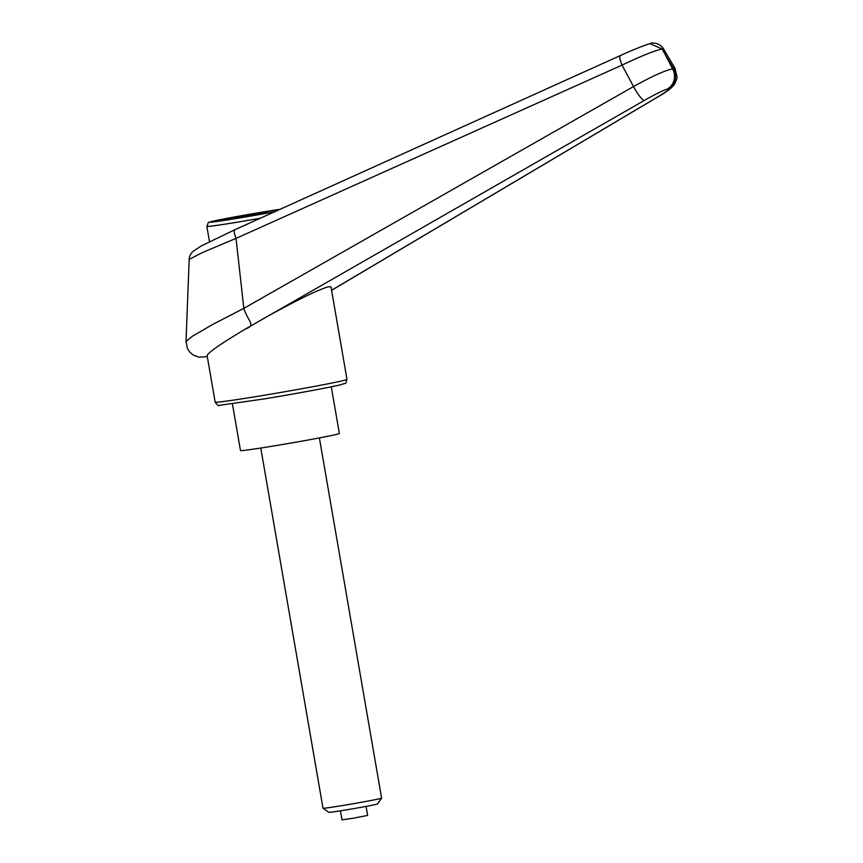 <?xml version="1.0" encoding="UTF-8"?>
<svg xmlns="http://www.w3.org/2000/svg" width="863" height="863" viewBox="0 0 863 863"><rect width="100%" height="100%" fill="white"/><g stroke="black" fill="none" stroke-linecap="round" stroke-linejoin="round"><path stroke-width="1.29" d="M346.98 379.396C344.844 385.189 347.713 382.115 340.454 384.812C330.076 387.358 294.704 393.895 264.305 398.911L219.18 405.351C218.803 406.3 217.465 405.243 215.157 402.169A66.893 1.586 170.2 0 0 262.676 395.502A66.893 1.586 170.2 0 0 344.369 380.303A66.893 1.586 170.2 0 0 346.98 379.396L330.993 286.84L328.21 286.764C317.8 289.979 297.864 299.677 268.393 315.869L644.391 100.41C655.362 94.218 663.043 90.41 667.433 88.997A14.865 14.25 -104.4 0 0 674.068 80.108A14.865 14.25 -104.4 0 0 672.601 68.835C664.952 70.432 651.921 76.343 633.518 86.559L243.841 308.361L213.323 324.11L192.471 336.192L186.02 341.511L187.422 348.458L189.655 351.996L193.193 355.038L199.062 357.217L207.293 356.635M667.433 88.997L668.35 88.76A14.865 14.25 -104.4 0 0 674.985 79.871A14.865 14.25 -104.4 0 0 673.518 68.598L672.601 68.835A24551.929 6729.178 -120.2 0 1 665.103 54.358A24551.929 6729.178 -120.2 0 1 673.518 68.598L674.931 68.209L676.98 76.699C677.293 77.95 676.387 80.561 674.283 84.542C671.673 88.112 666.247 92.212 657.984 96.85A14.865 5.318 59.4 0 1 657.595 97.023L331.586 290.248M268.393 315.869L245.189 329.17C256.505 324.92 248.166 322.093 243.841 308.361M215.157 402.169L207.12 355.61C208.048 352.6 220.734 343.787 245.189 329.17M243.83 308.307L236.031 238.425C234.143 233.258 233.754 230.367 234.876 229.731L200.896 246.128L192.438 251.834C190.238 254.563 189.159 257.098 189.17 259.407L202.244 252.622L236.02 238.393L622.029 65.113C640.864 56.16 654.219 50.777 662.094 48.954L649.893 43.625C642.611 45.944 632.752 49.925 620.303 55.577A11.143 2.373 65.7 0 0 622.029 65.113A18797.37 5952.338 65.2 0 1 633.518 86.559A14.865 2.794 -119.8 0 0 644.391 100.41M189.18 259.439L186.02 341.511M668.35 88.76C670.939 88.382 667.347 91.144 657.595 97.023M620.411 55.545A11.143 2.373 65.7 0 0 620.303 55.577L234.768 229.774M665.103 54.358A3511.008 3366.423 75.6 0 0 662.094 48.954L663.345 48.63C660.378 43.387 652.201 42.093 650.163 43.56M331.295 386.807L339.364 433.496A50.173 1.197 170.2 0 1 337.39 434.175A50.173 1.197 170.2 0 1 283.053 444.413A50.173 1.197 170.2 0 1 240.486 450.572L232.427 403.884M260.788 448.037L323.01 808.221A29.73 0.701 -9.8 0 0 323.021 808.243L328.825 812.331A24.703 0.583 -9.8 0 0 350.065 809.246A24.703 0.583 -9.8 0 0 376.527 804.251A24.703 0.583 -9.8 0 0 377.498 803.928L381.597 798.124A29.73 0.701 -9.8 0 0 381.597 798.102L319.386 437.919M323.021 808.243A29.73 0.701 -9.8 0 0 348.576 804.521A29.73 0.701 -9.8 0 0 380.432 798.512A29.73 0.701 -9.8 0 0 381.597 798.124M366.063 806.398L367.616 815.427L353.021 818.253L341.985 819.85L340.421 810.821M246.635 215.362L267.163 212.341L238.361 217.487L234.272 217.778L246.635 215.362L246.764 216.095M264.326 398.911A63.172 1.499 -9.8 0 0 341.478 384.553M274.682 211.737A41.435 0.982 170.2 0 1 239.321 217.994A41.435 0.982 170.2 0 1 211.511 221.554A41.435 0.982 170.2 0 1 262.115 212.136A41.435 0.982 170.2 0 1 280.065 209.299M260.259 218.253A45.146 1.068 170.2 0 1 238.932 221.91A45.146 1.068 170.2 0 1 206.861 226.408L209.493 241.683M331.597 290.302L657.908 96.893M663.356 48.63L674.931 68.209M280.076 209.299L214.898 220.766C205.502 223.862 209.785 219.989 206.861 226.408"/></g></svg>

